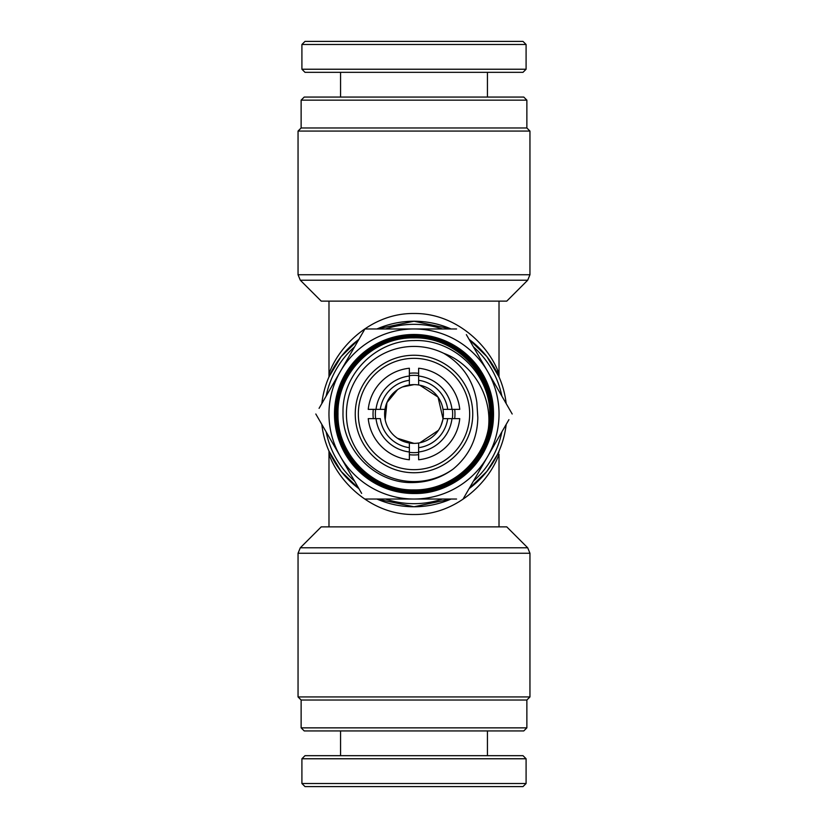 <?xml version="1.0" encoding="UTF-8"?>
<svg xmlns="http://www.w3.org/2000/svg" width="828" height="828" viewBox="0 0 828 828"><rect width="100%" height="100%" fill="white"/><g stroke="black" fill="none" stroke-linecap="round" stroke-linejoin="round"><path stroke-width="1.24" d="M501.871 396.136A89.672 89.672 0 0 0 473.409 346.829M442.462 328.964A89.672 89.672 0 0 0 385.537 328.964M354.591 346.829A89.672 89.672 0 0 0 326.128 396.136M414 321.233A92.767 92.767 0 0 1 451.074 328.964L414 321.233L376.926 328.964A92.767 92.767 0 0 1 414 321.233M499.015 346.394L499.015 376.895L486.854 356.568L469.103 339.376A92.767 92.767 0 0 1 506.177 403.588M321.823 403.588A92.767 92.767 0 0 1 358.897 339.376L341.146 356.568L328.985 376.895L328.985 373.801C338.797 345.897 371.834 312.922 414 313.501C456.166 312.922 489.203 345.897 499.015 373.801L499.015 376.895M452.367 418.637A38.647 38.647 0 0 0 452.367 409.363M375.633 409.363A38.647 38.647 0 0 0 375.633 418.637M418.637 375.633A38.647 38.647 0 0 0 409.363 375.633M301.133 100.147L304.228 97.062L523.772 97.062L526.867 100.147L301.133 100.147L301.133 127.978L526.867 127.978L529.951 131.072L298.049 131.072L298.049 274.741L529.951 274.741L527.695 280.216L300.305 280.216L321.233 301.133L328.985 301.133L328.985 373.801M527.695 280.216L506.767 301.133L328.985 301.133M523.772 730.938L304.228 730.938L301.133 727.853L526.867 727.853L523.772 730.938M301.133 700.022L298.049 696.928L529.951 696.928L526.867 700.022L301.133 700.022L301.133 727.853M499.015 473.875L499.015 526.867L328.985 526.867L328.985 451.105L341.146 471.432L358.897 488.623A92.767 92.767 0 0 1 321.823 424.412M499.015 526.867L506.767 526.867L527.695 547.784L300.305 547.784L321.233 526.867L328.985 526.867M397.554 438.333L414 443.373A29.373 29.373 0 0 1 384.989 409.363A29.373 29.373 0 0 1 414 384.627L402.594 386.924M397.564 389.646L386.914 402.625L385.206 419.806M497.473 370.168L497.473 373.531M506.177 424.412A92.767 92.767 0 0 1 469.103 488.623L486.854 471.432L499.015 452.057M451.074 499.036A92.767 92.767 0 0 1 414 506.767L451.074 499.036M376.926 499.036L414 506.767A92.767 92.767 0 0 1 376.926 499.036M328.985 454.199C338.797 482.103 371.834 515.078 414 514.499C456.166 515.078 489.203 482.103 499.015 454.199L499.015 481.606M499.015 301.133L499.015 373.801M419.837 442.794L438.395 430.363M441.086 425.375L442.794 419.837M414 384.627A29.373 29.373 0 0 1 443.011 418.637L438.033 397.109L419.817 385.206M418.637 443.011A29.373 29.373 0 0 0 443.011 418.637L459.757 418.637A45.995 45.995 0 0 1 418.637 459.757L418.637 443.011A29.373 29.373 0 0 1 414 443.373M409.363 452.367A38.647 38.647 0 0 0 418.637 452.367M376.015 409.363L368.243 409.363A45.995 45.995 0 0 1 409.363 368.243L409.363 376.015A38.264 38.264 0 0 0 376.015 409.363L380.3 409.363A34.01 34.01 0 0 1 409.363 380.3L409.363 376.015M418.637 368.243A45.995 45.995 0 0 1 459.757 409.363L451.984 409.363A38.264 38.264 0 0 0 418.637 376.015L418.637 368.243M409.363 451.984L409.363 459.757A45.995 45.995 0 0 1 368.243 418.637L376.015 418.637A38.264 38.264 0 0 0 409.363 451.984L409.363 447.7A34.01 34.01 0 0 1 380.3 418.637L376.015 418.637M418.637 384.989L418.637 376.015M418.637 380.3A34.01 34.01 0 0 1 447.7 409.363L451.984 409.363M409.363 384.989L409.363 380.3M380.3 409.363L384.989 409.363M443.011 409.363L447.7 409.363M409.363 447.7L409.363 443.011M326.128 431.864A89.672 89.672 0 0 0 354.591 481.171M385.537 499.036A89.672 89.672 0 0 0 442.462 499.036M473.409 481.171A89.672 89.672 0 0 0 501.871 431.864M443.011 418.637L447.7 418.637A34.01 34.01 0 0 1 418.637 447.7M418.637 451.984A38.264 38.264 0 0 0 451.984 418.637M414 472.747A58.747 58.747 0 0 1 355.253 414A58.747 58.747 0 0 1 414 355.253A58.747 58.747 0 0 1 472.747 414A58.747 58.747 0 0 1 414 472.747M414 358.338A55.662 55.662 0 0 0 358.338 414A55.662 55.662 0 0 0 414 469.662A55.662 55.662 0 0 0 469.662 414A55.662 55.662 0 0 0 414 358.338M418.637 454.707A40.976 40.976 0 0 1 409.363 454.707M373.293 418.637A40.976 40.976 0 0 1 373.293 409.363M409.363 373.293A40.976 40.976 0 0 1 418.637 373.293M414 481.575A67.575 67.575 0 0 0 453.226 469.021C441.541 477.611 428.469 482.113 414 482.538C375.912 484.37 341.757 449.946 343.009 412.085C342.326 374.101 376.14 340.422 414 340.577C452.833 338.869 488.489 372.289 489.752 411.195C492.474 452.709 455.524 491.025 414 489.917C449.118 490.486 482.113 463.556 488.344 428.78C492.494 397.461 473.885 364.372 443.798 353.349A67.575 67.575 0 0 0 346.425 414A67.575 67.575 0 0 0 414 481.575M493.426 414C494.492 371.586 456.373 333.549 414 334.688C371.648 333.663 333.736 371.575 334.802 413.948C333.705 456.218 371.7 494.233 414 493.084C456.207 494.14 494.037 456.269 492.97 414.114C494.057 371.896 456.249 334.036 414 335.143C456.114 334.036 494.005 371.679 492.981 414L493.426 414C494.554 456.466 456.425 494.575 414 493.488C395.587 493.353 379.069 487.589 364.465 476.214L364.496 476.214C379.058 487.516 395.556 493.229 414 493.353C456.259 494.264 494.14 456.497 492.981 414M414 334.481A79.519 79.519 0 0 1 493.519 414A79.519 79.519 0 0 1 414 493.519A79.519 79.519 0 0 1 334.481 414A79.519 79.519 0 0 1 414 334.481M489.752 411.195A75.803 75.803 0 0 1 488.344 428.78M414 490.352C454.769 491.346 491.273 454.841 490.238 414.052C491.304 373.366 454.707 336.758 414 337.876C454.717 336.737 491.325 373.356 490.259 414.052C491.294 454.851 454.769 491.366 414 490.373C373.149 491.459 336.437 454.8 337.514 413.896C336.458 373.035 373.18 336.375 414 337.4C455.048 336.334 491.78 373.097 490.714 414.114C491.749 455.069 454.986 491.863 414 490.828C372.879 491.935 335.992 455.007 337.058 413.938C336.023 372.786 372.848 335.951 414 336.944C455.193 335.837 492.256 372.848 491.17 414.083C492.236 455.338 455.203 492.308 414 491.283C455.193 492.287 492.215 455.338 491.149 414.072C492.236 372.869 455.193 335.847 414 336.965C372.859 335.961 336.033 372.797 337.079 413.938C336.013 454.996 372.89 491.925 414 490.807C454.965 491.842 491.728 455.058 490.693 414.114C491.76 373.107 455.038 336.344 414 337.42C373.19 336.385 336.478 373.045 337.534 413.896C336.447 454.779 373.169 491.449 414 490.352M414 491.718C455.514 492.732 492.65 455.555 491.604 414.083C492.67 372.631 455.514 335.412 414 336.51C372.693 335.454 335.568 372.579 336.623 413.876C335.547 455.265 372.621 492.349 414 491.263C372.61 492.36 335.526 455.286 336.603 413.876C335.557 372.569 372.672 335.443 414 336.489C455.514 335.381 492.691 372.631 491.625 414.072C492.67 455.576 455.514 492.743 414 491.739C372.445 492.867 335.05 455.503 336.147 413.938C335.092 372.279 372.414 335.019 414 336.033C455.742 334.936 493.167 372.352 492.08 414.124C493.146 455.783 455.669 493.26 414 492.194C455.648 493.25 493.136 455.783 492.06 414.124C493.157 372.352 455.731 334.957 414 336.054C372.403 335.04 335.112 372.289 336.168 413.938C335.071 455.483 372.465 492.857 414 491.718M414 492.629C455.969 493.654 493.581 456.062 492.515 414.052C493.623 372.165 455.907 334.45 414 335.599C455.886 334.471 493.623 372.031 492.536 414.083C493.591 456.166 455.876 493.674 414 492.65C371.865 493.747 334.15 455.99 335.247 413.896C334.191 371.834 371.886 334.088 414 335.133C371.979 334.077 334.17 371.844 335.257 413.886C334.15 456.011 371.927 493.747 414 492.629M414 337.876C373.356 336.872 336.975 373.293 337.99 413.896C336.934 454.52 373.335 490.973 414 489.897C373.324 490.983 336.913 454.531 337.969 413.896C336.955 373.293 373.345 336.851 414 337.855M414 335.599C372.124 334.574 334.667 372.082 335.713 413.907C334.636 455.742 372.114 493.271 414 492.174C372.103 493.291 334.626 455.742 335.692 413.917C334.647 372.072 372.114 334.564 414 335.578M456.57 328.964L364.91 328.964L319.07 408.349M315.81 414L361.65 493.384M364.91 499.036L456.57 499.036M463.09 499.036L508.93 419.651M512.19 414L466.35 334.615M414 328.964A85.036 85.036 0 0 1 487.64 456.518A85.036 85.036 0 0 1 340.36 456.518A85.036 85.036 0 0 1 414 328.964M453.226 469.021C469.248 455.617 477.445 438.447 477.818 417.509L476.835 402.263C473.533 380.745 462.521 364.434 443.798 353.349M476.835 402.263L477.818 417.778M454.707 409.363A40.976 40.976 0 0 1 454.707 418.637M522.996 786.6L305.004 786.6L301.909 783.505L526.091 783.505L522.996 786.6M301.909 758.769L305.004 755.674L522.996 755.674L526.091 758.769L301.909 758.769L301.909 783.505M416.608 41.4L522.996 41.4L526.091 44.495L301.909 44.495L305.004 41.4L416.608 41.4M526.091 69.231L522.996 72.326L305.004 72.326L301.909 69.231L526.091 69.231L526.091 44.495M529.951 696.928L529.951 553.259L298.049 553.259L300.305 547.784M526.867 127.978L526.867 100.147M529.951 131.072L529.951 274.741M529.951 553.259L527.695 547.784M526.867 700.022L526.867 727.853M298.049 696.928L298.049 553.259M301.133 127.978L298.049 131.072M298.049 274.741L300.305 280.216M526.091 758.769L526.091 783.505M487.433 730.938L487.433 755.674M340.567 730.938L340.567 755.674M487.433 97.062L487.433 72.326M301.909 69.231L301.909 44.495M340.567 97.062L340.567 72.326"/></g></svg>
